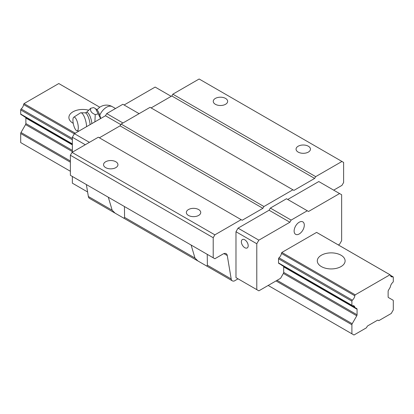 <?xml version="1.0" encoding="UTF-8"?>
<svg xmlns="http://www.w3.org/2000/svg" width="414" height="414" viewBox="0 0 414 414"><rect width="100%" height="100%" fill="white"/><g stroke="black" fill="none" stroke-linecap="round" stroke-linejoin="round"><path stroke-width="0.62" d="M73.231 123.315A13.905 8.026 180 0 1 72.968 123.165A13.905 8.026 180 0 1 68.895 117.488A13.905 8.026 180 0 1 88.586 110.186M378.81 320.653L378.08 320.234A1.465 0.844 120 0 0 377.345 320.307L367.855 325.787A1.465 0.844 120 0 0 367.12 326.558L366.39 327.826L353.97 334.998L351.9 333.803L351.9 324.736A1.465 0.844 -60 0 1 352.205 323.717L356.77 315.799A1.465 0.844 120 0 0 357.075 314.78L357.075 309.268A1.465 0.844 120 0 0 356.77 308.596L355.067 307.612A1.465 0.844 -60 0 1 354.793 307.188A4.683 2.707 120 0 0 353.903 305.837A4.683 2.707 120 0 0 352.371 305.713A0.88 0.507 -60 0 1 352.081 305.692A0.88 0.507 -60 0 1 351.9 305.289L351.9 301.149A0.88 0.507 -60 0 1 352.371 300.181A4.683 2.707 120 0 0 354.829 295.787A1.465 0.844 -60 0 1 355.222 294.835L389.978 274.767A1.465 0.844 -60 0 1 390.091 274.813A1.465 0.844 -60 0 1 390.371 275.263A4.683 2.707 120 0 0 391.282 276.707A4.683 2.707 120 0 0 392.829 276.821A0.88 0.507 -60 0 1 393.119 276.842A0.88 0.507 -60 0 1 393.3 277.245L393.3 281.391A0.88 0.507 -60 0 1 392.829 282.353A4.683 2.707 120 0 0 390.407 286.628A1.465 0.844 -60 0 1 390.133 287.373L388.43 290.317A1.465 0.844 120 0 0 388.125 291.342L388.125 296.854A1.465 0.844 120 0 0 388.43 297.526L392.995 300.16A1.465 0.844 -60 0 1 393.3 300.833L393.3 309.9L391.23 313.486L378.81 320.653M23.614 116.055A1.465 0.844 -60 0 0 23.867 116.396L25.57 117.379A1.465 0.844 120 0 1 25.875 118.052L25.875 123.563A1.465 0.844 120 0 1 25.57 124.583L21.005 132.501A1.465 0.844 -60 0 0 20.7 133.52L20.7 142.587L70.38 171.267M268.168 285.458L351.9 333.803M338.347 244.943L339.584 244.229L341.654 240.643L341.654 194.751L339.584 193.555L308.534 211.482L307.291 210.762L291.145 220.088L289.904 222.235L258.853 240.161L256.783 243.748L256.783 289.64L258.853 290.835L280.589 278.291L283.388 273.437A1.465 0.844 120 0 0 283.694 272.417L283.694 266.901A1.465 0.844 120 0 0 283.388 266.228L356.77 308.596M283.388 266.228L281.686 265.245A1.465 0.844 -60 0 1 281.432 264.903M72.347 144.191L20.881 114.476A0.88 0.507 -60 0 1 20.7 114.073L20.7 109.933A0.88 0.507 -60 0 1 21.171 108.96A4.683 2.707 120 0 0 23.629 104.571A1.465 0.844 -60 0 1 24.022 103.619L75.255 133.194M278.989 263.351A0.88 0.507 -60 0 1 278.7 263.325A0.88 0.507 -60 0 1 278.519 262.926L278.519 258.781A0.88 0.507 -60 0 1 278.989 257.813A4.683 2.707 120 0 0 281.448 253.42A1.465 0.844 -60 0 1 281.841 252.468L355.222 294.835M321.367 266.575A13.905 8.026 180 0 1 317.295 260.898A13.905 8.026 180 0 1 331.2 252.871A13.905 8.026 180 0 1 345.105 260.898A13.905 8.026 180 0 1 336.52 268.319A13.905 8.026 180 0 1 321.367 266.575M24.022 103.619L58.778 83.55L99.795 107.231L58.891 83.597A1.465 0.844 -60 0 1 58.985 83.669M281.841 252.468L316.596 232.399L389.978 274.767M100.705 118.502A10.086 3.152 -103.4 0 0 96.312 109.208L95.577 108.696L100.597 118.564M91.892 123.589A8.673 2.712 -103.4 0 0 89.522 115.164A8.673 2.712 -103.4 0 0 86.278 112.587L90.713 108.277L93.642 107.573L95.572 108.701M90.713 108.277C89.962 110.936 91.468 113.043 95.241 114.585L98.17 113.886M95.241 114.585L94.884 121.861M78.298 127.698A7.028 2.194 -103.4 0 0 76.668 120.148A7.028 2.194 -103.4 0 0 73.754 117.214A7.028 2.194 -103.4 0 0 73.475 124.459A7.028 2.194 -103.4 0 0 76.999 130.798A7.028 2.194 -103.4 0 0 78.298 127.698M86.598 126.648A9.662 3.017 -103.4 0 0 84.409 117.064A9.662 3.017 -103.4 0 0 80.668 112.805A9.662 3.017 -103.4 0 0 80.363 112.939L73.754 117.214M108.313 197.23L112.173 210.24L115.102 213.153L123.946 218.266L124.578 217.402L124.438 206.539M86.36 184.556L88.358 196.495A5.853 3.379 120 0 0 89.512 198.378L115.102 213.153M191.113 245.036L194.973 258.046L197.902 260.96L206.746 266.067L207.378 265.208L207.238 254.341M333.684 190.15L341.964 185.368L343.62 182.502L343.62 162.423L341.964 161.465L315.675 176.643L314.64 178.434L293.94 190.388L292.905 189.788L263.925 206.524L262.89 208.314L242.19 220.264L241.155 219.668L214.866 234.847L213.21 237.714L213.21 257.793L214.866 258.75L223.193 253.942A5.853 3.379 -60 0 1 226.116 253.653A5.853 3.379 -60 0 1 227.27 255.536L231.188 278.953A5.853 3.379 120 0 0 232.342 280.842A5.853 3.379 120 0 0 234.345 280.966L238.05 278.824L235.98 277.628L235.98 231.736L238.05 228.155L269.1 210.224L270.342 208.076L286.488 198.751L307.291 210.762M298.168 152.093A7.198 4.156 0 0 0 306.008 152.994A7.198 4.156 0 0 0 310.453 149.159A7.198 4.156 0 0 0 308.342 146.22A7.198 4.156 0 0 0 300.502 145.319A7.198 4.156 0 0 0 296.057 149.159A7.198 4.156 0 0 0 298.168 152.093M315.675 176.643L172.845 94.18L199.134 79.002L341.964 161.465M215.368 104.292A7.198 4.156 0 0 0 223.208 105.192A7.198 4.156 0 0 0 227.653 101.352A7.198 4.156 0 0 0 225.542 98.413A7.198 4.156 0 0 0 217.702 97.513A7.198 4.156 0 0 0 213.257 101.352A7.198 4.156 0 0 0 215.368 104.292M188.458 215.435A7.198 4.156 0 0 0 196.298 216.336A7.198 4.156 0 0 0 200.743 212.496A7.198 4.156 0 0 0 198.632 209.556A7.198 4.156 0 0 0 190.792 208.656A7.198 4.156 0 0 0 186.347 212.496A7.198 4.156 0 0 0 188.458 215.435M214.866 234.847L72.036 152.383L98.325 137.205L241.155 219.668M105.658 167.629A7.198 4.156 0 0 0 113.498 168.534A7.198 4.156 0 0 0 117.943 164.694A7.198 4.156 0 0 0 115.832 161.755A7.198 4.156 0 0 0 107.992 160.855A7.198 4.156 0 0 0 103.547 164.694A7.198 4.156 0 0 0 105.658 167.629M172.845 94.18L171.81 95.976L314.64 178.434M171.81 95.976L151.11 107.925M263.925 206.524L121.095 124.06L150.075 107.329L292.905 189.788M121.095 124.06L120.06 125.851L262.89 208.314M120.06 125.851L99.36 137.805M72.036 152.383L70.38 155.25L213.21 237.714M70.38 155.25L70.38 175.329L213.21 257.793M316.596 232.399A1.465 0.844 -60 0 1 316.71 232.451L390.091 274.813M287.73 199.47L318.78 181.544L339.584 193.555M299.219 222.214A7.198 4.156 -60 0 1 302.815 221.863A7.198 4.156 -60 0 1 302.815 230.168A7.198 4.156 -60 0 1 295.622 234.324A7.198 4.156 -60 0 1 294.514 228.559A7.198 4.156 -60 0 1 299.219 222.214M235.98 277.628L256.783 289.64M244.777 247.691A4.828 2.789 60 0 1 241.621 243.437A4.828 2.789 60 0 1 242.361 239.566A4.828 2.789 60 0 1 247.194 242.356A4.828 2.789 60 0 1 247.194 247.934A4.828 2.789 60 0 1 244.777 247.691M235.98 231.736L256.783 243.748M238.05 228.155L258.853 240.161M269.1 210.224L289.904 222.235M270.342 208.076L291.145 220.088M122.958 122.984L106.708 113.602L122.854 104.281L139.104 113.664M106.708 113.602L105.466 115.754L120.784 124.598M105.466 115.754L74.416 133.681L89.424 142.344M74.416 133.681L72.347 137.267L85.284 144.734M72.347 176.462L72.347 183.159L87.602 191.967M72.347 137.267L72.347 152.202M124.096 104.996L155.147 87.069L171.189 96.333M20.7 133.52L70.38 162.2M276.019 280.925L351.9 324.736M21.005 132.501L70.38 161.005M277.054 280.33L352.205 323.717M25.57 124.583L72.347 151.591M283.388 273.437L356.77 315.799M25.875 123.563L72.347 150.396M283.694 272.417L357.075 314.78M25.875 118.052L72.347 144.879M283.694 266.901L357.075 309.268M23.867 116.396L72.347 144.382M352.267 305.734L354.793 307.188M20.7 114.073L72.347 143.891M278.519 262.926L351.9 305.289M20.7 109.933L72.347 139.751M278.519 258.781L351.9 301.149M21.171 108.96L72.347 138.509M278.989 257.813L352.371 300.181M23.629 104.571L74.323 133.841M281.448 253.42L354.829 295.787M390.407 275.424L392.829 276.821M99.769 115.154A11.711 6.759 -60 0 1 112.354 106.688A11.711 11.711 0 0 0 97.062 109.896M90.092 124.63A8.689 2.717 -103.4 0 0 85.243 112.825L86.278 112.587M88.358 196.495L112.173 210.24M124.578 217.402L194.973 258.046M207.378 265.208L231.188 278.953M223.912 253.601L227.27 255.536M278.7 263.325L352.081 305.692M390.371 275.258L393.119 276.842M115.522 108.515L112.354 106.688M76.999 130.798L79.043 131.01M80.668 112.805L85.243 112.825M123.952 218.266L197.902 260.96M206.752 266.067L232.342 280.842"/></g></svg>
